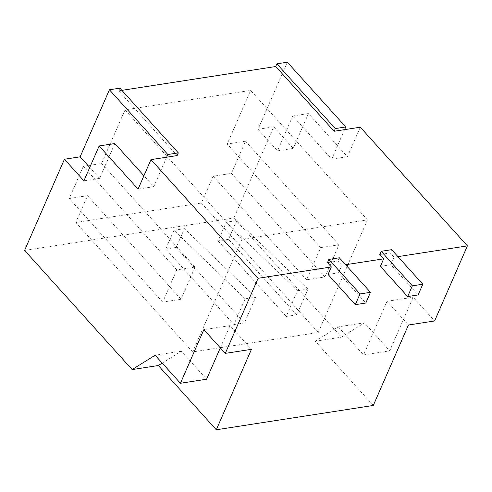 <?xml version="1.0" encoding="UTF-8"?>
<svg xmlns="http://www.w3.org/2000/svg" width="492" height="492" viewBox="0 0 492 492"><rect width="100%" height="100%" fill="white"/><g stroke="black" fill="none" stroke-linecap="round" stroke-linejoin="round"><path stroke-width="0.37" stroke-dasharray="2.46 1.84" d="M236.757 220.545L228.552 239.321L296.713 314.837L307.961 289.093L236.757 220.545L226.289 222.169L218.091 240.939L228.552 239.321M218.091 240.939L286.252 316.454L297.5 290.71L226.289 222.169M297.5 290.71L307.961 289.093M286.252 316.454L296.713 314.837M245.17 298.816L173.959 230.274L165.761 249.044L233.921 324.56L245.17 298.816L255.637 297.199L184.426 228.651L176.228 247.421L244.389 322.943L255.637 297.199M233.921 324.56L244.389 322.943M367.481 219.869L318.269 332.5L192.686 351.952L241.892 239.321L367.481 219.869L250.631 90.411L227.199 144.045L245.514 141.21L231.455 173.387L213.141 176.222L201.425 203.042L75.836 222.489L87.551 195.675L69.237 198.51L83.296 166.333L101.61 163.492L125.042 109.864L250.631 90.411M192.686 351.952L75.836 222.489M318.269 332.5L201.425 203.042M320.679 247.611L338.994 244.776L324.935 276.953L306.621 279.794L320.679 247.611L227.199 144.045M306.621 279.794L213.141 176.222M181.031 299.241L162.717 302.076L176.776 269.899L195.09 267.064L181.031 299.241L87.551 195.675M195.09 267.064L101.61 163.492M241.892 239.321L125.042 109.864M173.959 230.274L184.426 228.651M165.761 249.044L176.228 247.421M121.868 90.35L118.713 90.842L119.888 88.16M344.591 129.636L331.706 159.131L292.752 115.983L277.525 150.841L258.048 129.267L287.34 62.226M258.048 129.267L273.749 126.838L233.915 218.011L341.466 337.168L364.424 322.813L389.744 350.858L413.175 297.23L434.596 320.962M24.6 250.428L233.915 218.011M338.994 244.776L245.514 141.21M324.935 276.953L231.455 173.387M176.776 269.899L83.296 166.333M162.717 302.076L69.237 198.51M345.593 264.739L341.811 265.323L337.918 261.012L327.451 262.63M397.923 256.633L394.141 257.224L390.248 252.906L379.781 254.524M118.713 90.842L177.138 155.57M360.292 127.207L347.401 156.702L308.453 113.547L293.22 148.412L273.749 126.838M166.677 157.188L153.787 186.689L143.922 175.761M114.839 143.535L99.605 178.399L89.747 167.471M373.287 405.463L315.298 341.22L341.466 337.168M99.605 178.399L83.911 180.828M277.525 150.841L293.22 148.412M391.65 249.69L390.248 252.906M153.787 186.689L138.086 189.119M380.396 266.35L390.857 264.727L418.126 294.936M390.857 264.727L394.141 257.224M328.066 274.456L338.533 272.832L365.796 303.041M338.533 272.832L341.811 265.323M339.32 257.79L337.918 261.012M331.706 159.131L347.401 156.702M292.752 115.983L308.453 113.547M315.298 341.22L338.262 326.86L364.424 322.813M338.262 326.86L363.576 354.91L387.007 301.282L408.434 325.015M387.007 301.282L413.175 297.23M363.576 354.91L389.744 350.858M162.212 363.096L181.277 351.177L206.591 379.227M220.299 347.856L230.022 325.593L251.449 349.326M181.277 351.177L155.109 355.224M230.022 325.593L203.86 329.646"/><path stroke-width="0.74" d="M89.747 167.471L80.135 156.819L64.434 159.248L24.6 250.428L132.151 369.584L155.109 355.224L180.429 383.274L203.86 329.646L225.281 353.379L258.085 278.294L150.976 159.623L138.086 189.119L99.138 145.964L83.911 180.828L64.434 159.248M80.135 156.819L109.421 89.778L119.888 88.16L178.313 152.889L177.138 155.57L150.976 159.623M121.868 90.35L275.698 66.525L276.873 63.843L335.298 128.578L334.123 131.259L360.292 127.207L467.4 245.877L397.923 256.633M344.591 129.636L345.765 126.954L287.34 62.226L276.873 63.843M383.674 258.841L379.781 254.524L381.183 251.307L412.345 285.834L407.659 296.559L380.396 266.35L383.674 258.841L345.593 264.739M275.698 66.525L334.123 131.259M331.344 266.947L327.451 262.63L328.859 259.413L360.015 293.933L355.329 304.659L328.066 274.456L331.344 266.947L258.085 278.294M225.281 353.379L251.449 349.326L216.302 429.774L373.287 405.463L408.434 325.015L434.596 320.962L467.4 245.877M143.922 175.761L114.839 143.535L99.138 145.964M109.421 89.778L167.846 154.506L166.677 157.188M216.302 429.774L158.313 365.531L132.151 369.584M167.846 154.506L178.313 152.889M345.765 126.954L335.298 128.578M381.183 251.307L391.65 249.69L422.812 284.21L418.126 294.936L407.659 296.559M355.329 304.659L365.796 303.041L370.482 292.316L339.32 257.79L328.859 259.413M158.313 365.531L162.212 363.096M180.429 383.274L206.591 379.227L220.299 347.856M412.345 285.834L422.812 284.21M360.015 293.933L370.482 292.316"/></g></svg>
